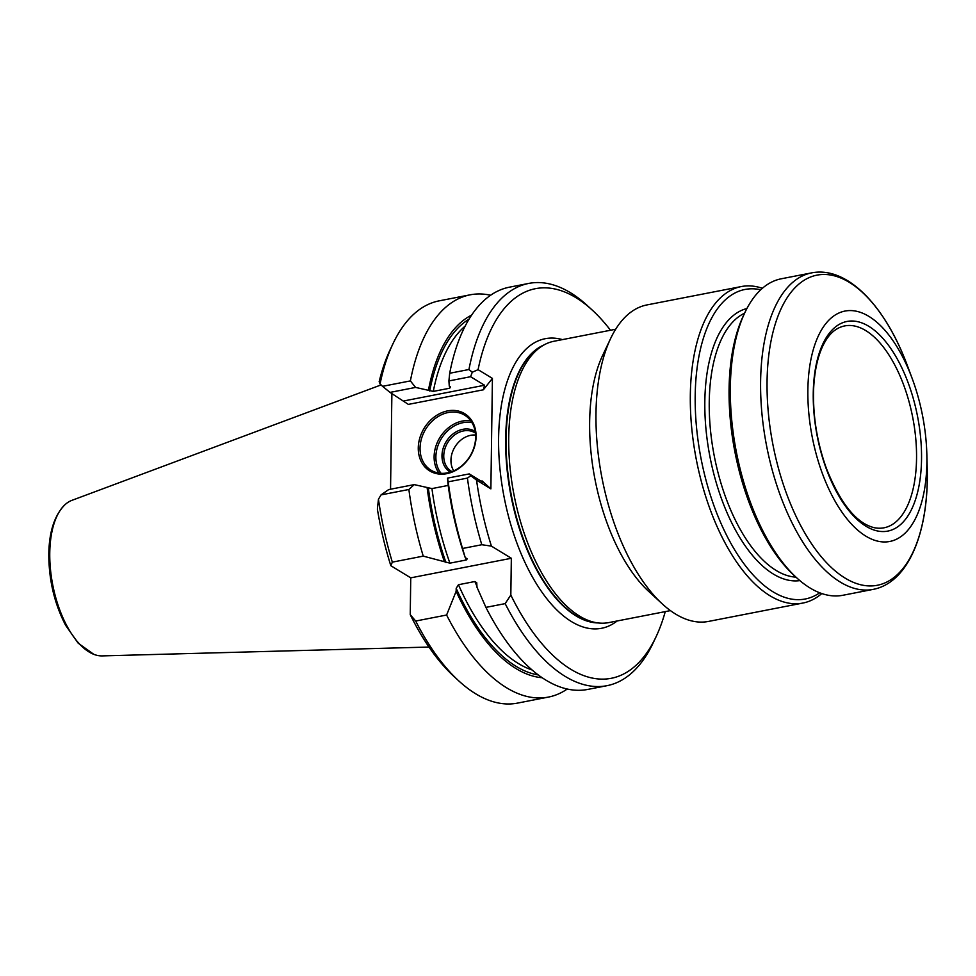 <?xml version="1.0" encoding="UTF-8"?>
<svg xmlns="http://www.w3.org/2000/svg" width="976" height="976" viewBox="0 0 976 976"><rect width="100%" height="100%" fill="white"/><g stroke="black" fill="none" stroke-linecap="round" stroke-linejoin="round"><path stroke-width="1.46" d="M821.78 593.554A161.211 77.177 -101 0 1 802.87 603.058A161.211 77.177 -101 0 1 696.315 459.562A161.211 77.177 -101 0 1 741.272 286.566A161.211 77.177 -101 0 1 762.378 288.298M741.272 286.566L646.942 304.927A161.211 77.177 79 0 0 610.61 338.562A161.211 77.177 79 0 0 662.253 603.876A161.211 77.177 79 0 0 675.624 614.087A161.211 77.177 79 0 0 708.527 621.419L802.87 603.058M819.718 592.798A157.673 75.469 -101 0 1 701.049 458.635A157.673 75.469 -101 0 1 760.743 289.762M744.969 312.405L743.383 315.748A157.673 75.469 79 0 0 793.878 575.23L796.599 577.731A161.211 77.177 79 0 0 809.982 587.942A161.211 77.177 79 0 0 842.886 595.275L873.154 589.382A161.211 77.177 79 0 1 840.251 582.05A161.211 77.177 79 0 1 761.902 413.214A161.211 77.177 79 0 1 811.556 272.89L781.288 278.782A161.211 77.177 79 0 0 744.969 312.405A161.211 77.177 79 0 0 796.599 577.731M868.921 316.407A117.364 56.181 -101 0 1 912.084 378.237A117.364 56.181 -101 0 1 926.834 454.035A117.364 56.181 -101 0 1 868.896 537.849A117.364 56.181 -101 0 1 807.847 392.803A117.364 56.181 -101 0 1 868.921 316.407M868.774 326.289A106.799 51.13 -101 0 1 913.585 504.848A106.799 51.13 -101 0 1 819.791 447.655A106.799 51.13 -101 0 1 868.774 326.289M865.749 330.583A102.834 49.227 -101 0 1 915.732 438.419A102.834 49.227 -101 0 1 883.914 527.821A102.834 49.227 -101 0 1 873.947 527.626C856.208 523.099 840.348 503.348 826.391 468.395C816.766 441.457 812.532 414.385 813.716 387.204C814.728 369.562 818.047 355.252 823.646 344.272C827.148 337.562 831.088 332.755 835.456 329.851A102.834 49.227 -101 0 1 844.63 325.935A102.834 49.227 -101 0 1 865.749 330.583M662.253 603.876L648.54 591.249A143.326 68.601 -101 0 1 602.643 355.386L610.61 338.562M670.427 610.61L608.768 622.603A143.326 68.601 -101 0 1 598.642 623.005A143.326 68.601 -101 0 1 514.047 495.027A143.326 68.601 -101 0 1 544.474 344.662A143.326 68.601 -101 0 1 554.014 341.246L615.673 329.241M598.642 623.005L595.409 622.664A142.35 68.149 -101 0 1 511.387 495.552A142.35 68.149 -101 0 1 541.607 346.199L544.474 344.662M381.104 384.91L71.956 500.334A79.495 38.052 79 0 0 64.745 504.921A79.495 38.052 79 0 0 49.764 552.965A79.495 38.052 79 0 0 93.83 654.347A79.495 38.052 79 0 0 102.236 655.896L428.976 647.051M467.321 558.98L465.198 557.516L462.551 548.475L481.802 544.73L491.416 546.121L511.339 558.272L410.75 577.841L410.237 614.636A198.457 95.001 79 0 0 453.742 676.246L458.671 680.797A204.899 98.088 -101 0 1 415.691 621.041L446.605 615.026L456.146 591.285L456.195 588.345L458.452 584.722L474.848 581.525L476.739 582.696L476.983 587.223L485.914 607.377L505.165 603.619L510.826 595.055A198.457 95.001 -101 0 0 656.006 636.889L653.139 642.952A204.899 98.088 -101 0 1 606.974 685.689A204.899 98.088 -101 0 1 505.165 603.619M410.75 577.841L390.827 565.702A198.457 95.001 79 0 1 377.383 509.106L378.456 499.2L381.043 494.893L388.668 489.586L414.239 484.608L431.941 488.598L448.204 485.426M390.546 489.22L391.888 393.535M393.047 343.589L390.18 349.652A198.457 95.001 79 0 0 379.164 381.726L380.067 383.897A204.899 98.088 -101 0 1 393.047 343.589A204.899 98.088 -101 0 1 439.212 300.84L470.139 294.825A204.899 98.088 -101 0 1 490.611 295.24M380.067 383.897L382.555 386.325L410.384 380.908A204.899 98.088 -101 0 1 470.139 294.825M448.911 380.933L449.692 373.259L468.944 369.514L472.274 372.234L478.081 369.66L492.416 378.407L483.388 389.79L484.572 385.239L470.603 376.712L448.911 380.933L449.277 386.179L450.546 386.947L449.692 388.216L433.295 391.4L415.593 387.423L410.384 380.908M415.593 387.423L390.022 392.401L382.555 386.325M428.44 390.229A186.355 89.206 -101 0 1 471.615 315.114M449.692 373.259A204.899 98.088 -101 0 1 509.448 287.176L528.687 283.43A204.899 98.088 -101 0 1 587.515 305.744L592.456 310.283A198.457 95.001 -101 0 1 610.512 330.254M468.944 369.514A204.899 98.088 -101 0 1 528.687 283.43M483.388 389.79L408.358 404.393L390.022 392.401M466.796 558.492L466.296 559.98L449.912 563.164L423.242 556.125A204.899 98.088 -101 0 1 408.871 489.488L381.043 494.893M408.871 489.488L414.239 484.608M447.557 478.118L469.249 473.909L470.822 475.715L467.431 478.094L448.179 481.839L447.557 478.118L447.923 483.364A186.355 89.206 -101 0 0 465.198 557.516M469.249 473.909L483.218 482.425L482.12 480.936L481.107 481.144M472.274 372.234L470.603 376.712M478.081 369.66A198.457 95.001 -101 0 1 592.456 310.283M665.266 611.61A198.457 95.001 -101 0 1 656.006 636.889M606.974 685.689L587.723 689.434A204.899 98.088 -101 0 1 485.914 607.377M542.18 677.722A186.355 89.206 -101 0 1 456.146 591.285M567.251 689.032A204.899 98.088 -101 0 1 548.414 697.084A204.899 98.088 -101 0 1 446.605 615.026M548.414 697.084L517.5 703.11A204.899 98.088 -101 0 1 458.671 680.797M410.237 614.636L415.691 621.041M423.242 556.125L392.328 562.139L390.827 565.702M392.328 562.139A204.899 98.088 -101 0 1 378.456 499.2M444.361 561.578A186.355 89.206 -101 0 1 427.085 487.414M462.551 548.475A204.899 98.088 -101 0 1 448.179 481.839M481.802 544.73A204.899 98.088 -101 0 1 467.431 478.094M491.416 546.121A198.457 95.001 -101 0 1 476.544 480.131L470.822 475.715M492.416 378.407L490.879 488.866L476.544 480.131M490.879 488.866L482.12 480.936M476.081 436.662A33.538 26.974 -58.6 0 0 433.112 417.911A33.538 26.974 -58.6 0 0 432.356 472.286A33.538 26.974 -58.6 0 0 476.081 436.662M420.046 448.094A32.245 25.937 -58.6 0 0 431.05 470.212A32.245 25.937 -58.6 0 0 460.013 467.175A32.245 25.937 -58.6 0 0 475.629 437.285A32.245 25.937 -58.6 0 0 464.625 415.154A32.245 25.937 -58.6 0 0 435.662 418.204A32.245 25.937 -58.6 0 0 420.046 448.094M438.956 473.079A32.245 25.937 121.4 0 1 434.113 456.67A32.245 25.937 121.4 0 1 470.786 420.863M441.054 473.311A30.951 24.9 121.4 0 1 435.882 456.853A30.951 24.9 121.4 0 1 471.957 422.632M450.314 472.14A23.863 19.191 121.4 0 1 443.067 448.631A23.863 19.191 121.4 0 1 462.868 429.318A23.863 19.191 121.4 0 1 475.153 431.404M451.912 471.603A22.57 18.154 121.4 0 1 451.461 471.323A22.57 18.154 121.4 0 1 443.751 455.841A22.57 18.154 121.4 0 1 463.502 430.928A22.57 18.154 121.4 0 1 474.958 432.783A22.57 18.154 121.4 0 1 475.41 433.076M453.742 470.847A22.57 18.154 121.4 0 1 450.949 460.233A22.57 18.154 121.4 0 1 475.58 435.04M511.339 558.272L510.826 595.055M799.869 580.61A138.641 66.368 -101 0 1 709.979 456.902A138.641 66.368 -101 0 1 746.921 308.514M795.952 577.133A135.42 64.831 -101 0 1 714.273 456.06A135.42 64.831 -101 0 1 744.59 313.198M912.084 378.237L907.351 365.549A157.99 75.628 79 0 0 849.23 282.308A157.99 75.628 79 0 0 767.063 381.36A157.99 75.628 79 0 0 845.106 578.097A157.99 75.628 79 0 0 927.2 467.577C929.152 531.017 908.802 582.623 873.154 589.382M543.949 344.955A142.35 68.149 79 0 0 510.948 495.637A142.35 68.149 79 0 0 598.044 622.944M429.708 391.01A183.952 88.06 -101 0 1 469.017 319.189M433.295 391.4A181.365 86.815 -101 0 1 465.162 326.106M450.009 386.618A181.365 86.815 79 0 0 449.692 388.216M484.572 385.239L403.991 400.916M474.848 581.525A181.365 86.815 79 0 0 476.996 586.308M532.079 669.963A181.365 86.815 -101 0 1 458.452 584.722M538.24 674.916A183.952 88.06 -101 0 1 456.195 588.345M445.959 562.542A183.952 88.06 -101 0 1 428.354 488.195M449.912 563.164A181.365 86.815 -101 0 1 431.941 488.598M465.503 557.699A181.365 86.815 79 0 0 466.296 559.98M562.42 339.611A147.51 70.614 79 0 0 504.08 496.967A147.51 70.614 79 0 0 617.174 620.968M907.351 365.549C885.366 306 847.156 265.789 811.556 272.89M926.834 454.035L927.2 467.577M93.83 654.347L78.165 643.16L65.673 625.372C54.436 603.693 48.812 579.951 48.8 554.124C49.117 531.908 54.436 515.499 64.745 504.921"/></g></svg>
